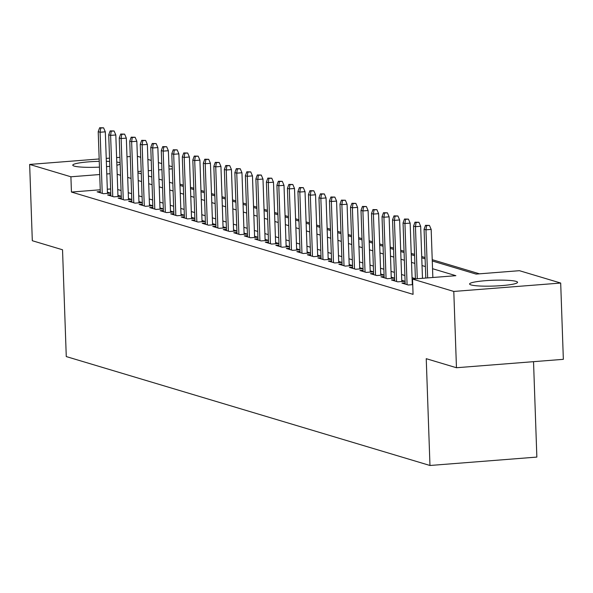 <?xml version="1.0" encoding="UTF-8"?>
<svg xmlns="http://www.w3.org/2000/svg" width="593" height="593" viewBox="0 0 593 593"><rect width="100%" height="100%" fill="white"/><g stroke="black" fill="none" stroke-linecap="round" stroke-linejoin="round"><path stroke-width="0.89" d="M471.042 284.922A23.994 2.913 178 0 1 469.597 283.988A23.994 2.913 178 0 1 489.366 280.43A23.994 2.913 178 0 1 516.11 281.379A23.994 2.913 178 0 1 517.556 282.312A23.994 2.913 178 0 1 497.786 285.878A23.994 2.913 178 0 1 471.042 284.922M99.454 167.13A23.994 2.913 178 0 1 74.229 166.099A23.994 2.913 178 0 1 72.783 165.165A23.994 2.913 178 0 1 99.253 161.34M106.34 161.326A23.994 2.913 178 0 1 109.653 161.429M116.762 162.03A23.994 2.913 178 0 1 119.297 162.556A23.994 2.913 178 0 1 120.105 162.86M533.53 361.678L536.858 457.084L429.969 465.483L66.268 356.571L62.532 249.772L32.311 240.721L29.65 164.439L99.164 158.968M137.368 156.278L140.719 157.286M147.879 159.428L151.23 160.429M158.39 162.578L161.741 163.579M168.901 165.721L172.252 166.729M479.492 273.825L432.223 259.675M425.062 257.532L421.712 256.524M414.551 254.382L411.201 253.381M404.041 251.232L400.69 250.231M393.53 248.089L390.179 247.081M383.019 244.939L379.668 243.938M372.508 241.788L369.157 240.788M361.997 238.645L358.646 237.637M351.479 235.495L348.135 234.494M340.968 232.345L337.617 231.344M330.457 229.202L327.106 228.194M319.946 226.052L316.595 225.051M309.435 222.901L306.084 221.901M298.924 219.758L295.573 218.75M288.413 216.608L285.063 215.607M277.902 213.458L274.552 212.457M267.391 210.315L264.041 209.307M256.88 207.165L253.53 206.164M246.362 204.022L243.011 203.014M235.851 200.871L232.5 199.871M225.34 197.721L221.99 196.72M214.829 194.578L211.479 193.57M204.318 191.428L200.968 190.427M193.807 188.278L190.457 187.277M183.296 185.135L179.946 184.126M432.267 260.972L476.097 274.092L519.431 270.69L560.689 283.046L453.793 291.445L412.535 279.088L455.869 275.686L432.542 268.696M453.793 291.445L456.462 367.734L563.35 359.328L560.689 283.046M405.145 282.854L401.958 283.098L408.266 284.988L412.735 284.64M394.634 279.703L391.447 279.955L397.747 281.845L404.975 281.275L401.743 280.304M384.123 276.553L380.928 276.805L387.236 278.695L394.464 278.124L391.232 277.161M373.612 273.41L370.417 273.662L376.725 275.545L383.953 274.982L380.721 274.01M363.101 270.26L359.907 270.512L366.215 272.402L373.434 271.831L370.202 270.86M352.583 267.109L349.396 267.361L355.704 269.252L362.923 268.681L359.692 267.717M342.072 263.967L338.885 264.219L345.193 266.101L352.412 265.538L349.181 264.567M331.561 260.816L328.374 261.068L334.682 262.958L341.902 262.388L338.67 261.424M321.05 257.666L317.863 257.918L324.171 259.808L331.391 259.237L328.159 258.274M310.539 254.523L307.352 254.775L313.66 256.658L320.88 256.094L317.648 255.123M300.028 251.373L296.841 251.625L303.142 253.515L310.369 252.944L307.137 251.981M289.517 248.222L286.33 248.474L292.631 250.365L299.858 249.794L296.626 248.83M279.006 245.079L275.812 245.332L282.12 247.214L289.347 246.651L286.115 245.68M268.496 241.929L265.301 242.181L271.609 244.071L278.836 243.501L275.597 242.537M257.977 238.786L254.79 239.031L261.098 240.921L268.318 240.358L265.086 239.387M247.466 235.636L244.279 235.888L250.587 237.771L257.807 237.207L254.575 236.236M236.955 232.486L233.768 232.738L240.076 234.628L247.296 234.057L244.064 233.093M226.444 229.343L223.257 229.587L229.565 231.478L236.785 230.914L233.553 229.943M215.934 226.192L212.746 226.444L219.054 228.335L226.274 227.764L223.042 226.793M205.423 223.042L202.235 223.294L208.543 225.184L215.763 224.614L212.531 223.65M194.912 219.899L191.724 220.144L198.025 222.034L205.252 221.471L202.02 220.5M184.401 216.749L181.206 217.001L187.514 218.891L194.741 218.32L191.509 217.349M173.89 213.599L170.695 213.851L177.003 215.741L184.23 215.17L180.998 214.206M163.379 210.456L160.184 210.7L166.492 212.59L173.712 212.027L170.48 211.056M152.861 207.305L149.673 207.557L155.981 209.448L163.201 208.877L159.969 207.906M142.35 204.155L139.162 204.407L145.47 206.297L152.69 205.727L149.458 204.763M131.839 201.012L128.651 201.264L134.959 203.147L142.179 202.584L138.947 201.613M121.328 197.862L118.14 198.114L124.448 200.004L131.668 199.433L128.436 198.47M110.817 194.712L107.629 194.964L113.938 196.854L121.157 196.283L117.925 195.319M100.247 189.782L71.442 192.05L413.069 294.35L412.535 279.088M415.396 278.666L412.053 277.657M404.886 275.515L401.535 274.515M394.375 272.365L391.024 271.364M383.864 269.222L380.513 268.214M373.353 266.072L370.002 265.071M362.842 262.921L359.491 261.921M352.331 259.778L348.981 258.77M341.82 256.628L338.47 255.627M331.309 253.485L327.959 252.477M320.798 250.335L317.448 249.334M310.28 247.185L306.929 246.184M299.769 244.042L296.418 243.034M289.258 240.891L285.908 239.891M278.747 237.741L275.397 236.74M268.236 234.598L264.886 233.59M257.725 231.448L254.375 230.447M247.214 228.298L243.864 227.297M236.703 225.155L233.353 224.147M226.192 222.004L222.842 221.004M215.682 218.854L212.331 217.853M205.163 215.711L201.813 214.703M194.652 212.561L191.302 211.56M184.141 209.411L180.791 208.41M173.63 206.268L170.28 205.26M163.119 203.117L159.769 202.117M152.609 199.967L149.258 198.966M142.098 196.824L138.747 195.816M131.587 193.674L128.236 192.673M121.076 190.523L117.725 189.523M110.617 188.967L107.311 189.226M100.306 191.569L97.119 191.821L103.427 193.703L110.646 193.14L107.415 192.169M412.698 283.587L412.254 283.454M106.236 158.413L109.542 158.153M116.606 157.597L119.912 157.338M126.984 156.782L130.29 156.522M456.462 367.734L426.241 358.683L429.969 465.483M71.442 192.05L70.908 176.788L29.65 164.439M120.149 164.165A23.994 2.913 178 0 1 116.873 165.217M109.824 166.322A23.994 2.913 178 0 1 106.525 166.648M110.083 173.712L106.777 173.971M99.713 174.527L70.908 176.788M425.381 266.553L422.031 265.553M414.87 263.403L411.52 262.402M404.359 260.26L401.009 259.252M393.841 257.11L390.49 256.109M383.33 253.96L379.98 252.959M372.819 250.817L369.469 249.809M362.308 247.666L358.958 246.666M351.797 244.516L348.447 243.515M341.286 241.373L337.936 240.365M330.775 238.223L327.425 237.222M320.264 235.08L316.914 234.072M309.754 231.93L306.403 230.929M299.235 228.779L295.892 227.779M288.724 225.636L285.374 224.628M278.213 222.486L274.863 221.486M267.702 219.336L264.352 218.335M257.192 216.193L253.841 215.185M246.681 213.043L243.33 212.042M236.17 209.892L232.819 208.892M225.659 206.749L222.308 205.741M215.148 203.599L211.797 202.598M204.637 200.449L201.286 199.448M194.119 197.306L190.768 196.298M183.608 194.156L180.257 193.155M173.097 191.005L169.746 190.005M162.586 187.862L159.235 186.854M152.075 184.712L148.724 183.711M141.564 181.562L138.213 180.561M131.053 178.419L127.703 177.411M120.542 175.269L117.192 174.268M137.947 172.837L141.297 173.838M148.458 175.98L151.808 176.988M158.968 179.13L162.319 180.131M169.479 182.281L172.83 183.281M179.99 185.424L183.341 186.432M190.501 188.574L193.852 189.575M201.012 191.724L204.363 192.725M211.523 194.867L214.874 195.875M222.034 198.018L225.384 199.018M232.545 201.168L235.895 202.169M243.063 204.311L246.414 205.319M253.574 207.461L256.925 208.462M264.085 210.611L267.436 211.612M274.596 213.754L277.947 214.762M285.107 216.905L288.457 217.905M295.618 220.055L298.968 221.056M306.129 223.198L309.479 224.206M316.64 226.348L319.99 227.349M327.151 229.498L330.501 230.499M337.669 232.641L341.012 233.649M348.18 235.792L351.53 236.792M358.691 238.942L362.041 239.943M369.202 242.085L372.552 243.093M379.713 245.235L383.063 246.236M390.224 248.378L393.574 249.386M400.735 251.528L404.085 252.529M411.245 254.679L414.596 255.679M421.756 257.822L425.107 258.83M172.326 168.82L169.02 169.079M161.948 169.635L158.642 169.894M151.578 170.45L148.272 170.71M141.201 171.266L137.895 171.525M107.459 193.392L105.309 131.831L100.106 132.239L102.241 193.355M100.706 128.058L103.59 127.829L99.654 127.74L100.706 128.058L100.106 132.239L98.216 131.676L100.35 192.784M105.309 131.831L103.59 127.829M99.654 127.74L98.216 131.676M117.97 196.535L115.82 134.982L110.617 135.389L112.752 196.498M111.217 131.209L114.101 130.979L110.165 130.89L111.217 131.209L110.617 135.389L108.727 134.826L110.861 195.935M115.82 134.982L114.101 130.979M110.165 130.89L108.727 134.826M128.481 199.685L126.331 138.132L121.128 138.54L123.262 199.648M121.728 134.352L124.612 134.129L120.675 134.04L121.728 134.352L121.128 138.54L119.237 137.969L121.372 199.078M126.331 138.132L124.612 134.129M120.675 134.04L119.237 137.969M138.992 202.836L136.842 141.275L131.639 141.683L133.773 202.799M132.239 137.502L135.13 137.272L131.186 137.183L132.239 137.502L131.639 141.683L129.748 141.119L131.883 202.228M136.842 141.275L135.13 137.272M131.186 137.183L129.748 141.119M149.503 205.979L147.353 144.425L142.15 144.833L144.284 205.941M142.75 140.652L145.641 140.422L141.697 140.333L142.75 140.652L142.15 144.833L140.259 144.269L142.394 205.378M147.353 144.425L145.641 140.422M141.697 140.333L140.259 144.269M160.014 209.129L157.864 147.568L152.668 147.983L154.795 209.092M153.261 143.795L156.152 143.573L152.208 143.484L153.261 143.795L152.668 147.983L150.77 147.412L152.905 208.521M157.864 147.568L156.152 143.573M152.208 143.484L150.77 147.412M170.525 212.279L168.375 150.718L163.179 151.126L165.314 212.235M163.772 146.945L166.663 146.716L162.719 146.627L163.772 146.945L163.179 151.126L161.281 150.563L163.416 211.671M168.375 150.718L166.663 146.716M162.719 146.627L161.281 150.563M181.035 215.422L178.886 153.869L173.69 154.276L175.824 215.385M174.283 150.096L177.174 149.866L173.23 149.777L174.283 150.096L173.69 154.276L171.8 153.706L173.927 214.822M178.886 153.869L177.174 149.866M173.23 149.777L171.8 153.706M191.546 218.572L189.397 157.012L184.201 157.427L186.335 218.535M184.794 153.239L187.684 153.016L183.748 152.927L184.794 153.239L184.201 157.427L182.31 156.856L184.445 217.965M189.397 157.012L187.684 153.016M183.748 152.927L182.31 156.856M202.057 221.715L199.908 160.162L194.712 160.57L196.846 221.678M195.305 156.389L198.195 156.159L194.259 156.07L195.305 156.389L194.712 160.57L192.821 160.006L194.956 221.115M199.908 160.162L198.195 156.159M194.259 156.07L192.821 160.006M212.576 224.866L210.426 163.312L205.222 163.72L207.357 224.829M205.823 159.532L208.706 159.309L204.77 159.22L205.823 159.532L205.222 163.72L203.332 163.149L205.467 224.265M210.426 163.312L208.706 159.309M204.77 159.22L203.332 163.149M223.087 228.016L220.937 166.455L215.733 166.87L217.868 227.979M216.334 162.682L219.217 162.452L215.281 162.371L216.334 162.682L215.733 166.87L213.843 166.299L215.978 227.408M220.937 166.455L219.217 162.452M215.281 162.371L213.843 166.299M233.598 231.159L231.448 169.605L226.244 170.013L228.379 231.122M226.845 165.832L229.728 165.603L225.792 165.514L226.845 165.832L226.244 170.013L224.354 169.45L226.489 230.558M231.448 169.605L229.728 165.603M225.792 165.514L224.354 169.45M244.108 234.309L241.959 172.756L236.755 173.163L238.89 234.272M237.356 168.975L240.247 168.753L236.303 168.664L237.356 168.975L236.755 173.163L234.865 172.593L237 233.709M241.959 172.756L240.247 168.753M236.303 168.664L234.865 172.593M254.619 237.459L252.47 175.899L247.266 176.306L249.401 237.422M247.867 172.126L250.757 171.896L246.814 171.814L247.867 172.126L247.266 176.306L245.376 175.743L247.511 236.852M252.47 175.899L250.757 171.896M246.814 171.814L245.376 175.743M265.13 240.602L262.981 179.049L257.785 179.457L259.912 240.565M258.378 175.276L261.268 175.046L257.325 174.957L258.378 175.276L257.785 179.457L255.887 178.893L258.022 240.002M262.981 179.049L261.268 175.046M257.325 174.957L255.887 178.893M275.641 243.753L273.492 182.199L268.295 182.607L270.43 243.716M268.888 178.419L271.779 178.196L267.836 178.108L268.888 178.419L268.295 182.607L266.398 182.036L268.533 243.152M273.492 182.199L271.779 178.196M267.836 178.108L266.398 182.036M286.152 246.903L284.003 185.342L278.806 185.75L280.941 246.866M279.399 181.569L282.29 181.339L278.347 181.258L279.399 181.569L278.806 185.75L276.916 185.186L279.044 246.295M284.003 185.342L282.29 181.339M278.347 181.258L276.916 185.186M296.663 250.046L294.513 188.492L289.317 188.9L291.452 250.009M289.91 184.719L292.801 184.49L288.865 184.401L289.91 184.719L289.317 188.9L287.427 188.337L289.562 249.445M294.513 188.492L292.801 184.49M288.865 184.401L287.427 188.337M307.181 253.196L305.032 191.643L299.828 192.05L301.963 253.159M300.421 187.862L303.312 187.64L299.376 187.551L300.421 187.862L299.828 192.05L297.938 191.48L300.073 252.596M305.032 191.643L303.312 187.64M299.376 187.551L297.938 191.48M317.692 256.346L315.543 194.786L310.339 195.193L312.474 256.309M310.94 191.013L313.823 190.783L309.887 190.701L310.94 191.013L310.339 195.193L308.449 194.63L310.584 255.739M315.543 194.786L313.823 190.783M309.887 190.701L308.449 194.63M328.203 259.489L326.054 197.936L320.85 198.344L322.985 259.452M321.45 194.163L324.334 193.933L320.398 193.844L321.45 194.163L320.85 198.344L318.96 197.78L321.095 258.889M326.054 197.936L324.334 193.933M320.398 193.844L318.96 197.78M338.714 262.64L336.565 201.086L331.361 201.494L333.496 262.603M331.961 197.306L334.852 197.084L330.909 196.995L331.961 197.306L331.361 201.494L329.471 200.923L331.606 262.032M336.565 201.086L334.852 197.084M330.909 196.995L329.471 200.923M349.225 265.79L347.075 204.229L341.872 204.637L344.007 265.753M342.472 200.456L345.363 200.226L341.42 200.137L342.472 200.456L341.872 204.637L339.982 204.074L342.117 265.182M347.075 204.229L345.363 200.226M341.42 200.137L339.982 204.074M359.736 268.933L357.586 207.38L352.39 207.787L354.518 268.896M352.983 203.607L355.874 203.377L351.931 203.288L352.983 203.607L352.39 207.787L350.493 207.224L352.627 268.332M357.586 207.38L355.874 203.377M351.931 203.288L350.493 207.224M370.247 272.083L368.097 210.522L362.901 210.938L365.036 272.046M363.494 206.749L366.385 206.527L362.442 206.438L363.494 206.749L362.901 210.938L361.004 210.367L363.138 271.475M368.097 210.522L366.385 206.527M362.442 206.438L361.004 210.367M380.758 275.234L378.608 213.673L373.412 214.08L375.547 275.196M374.005 209.9L376.896 209.67L372.953 209.581L374.005 209.9L373.412 214.08L371.514 213.517L373.649 274.626M378.608 213.673L376.896 209.67M372.953 209.581L371.514 213.517M391.269 278.376L389.119 216.823L383.923 217.231L386.058 278.339M384.516 213.05L387.407 212.82L383.471 212.731L384.516 213.05L383.923 217.231L382.033 216.667L384.16 277.776M389.119 216.823L387.407 212.82M383.471 212.731L382.033 216.667M401.78 281.527L399.63 219.966L394.434 220.381L396.569 281.49M395.027 216.193L397.918 215.971L393.982 215.882L395.027 216.193L394.434 220.381L392.544 219.81L394.679 280.919M399.63 219.966L397.918 215.971M393.982 215.882L392.544 219.81M412.298 284.67L410.148 223.116L404.945 223.524L407.08 284.633M405.545 219.343L408.429 219.114L404.493 219.025L405.545 219.343L404.945 223.524L403.055 222.961L405.189 284.069M410.148 223.116L408.429 219.114M404.493 219.025L403.055 222.961M422.475 278.31L420.659 226.267L415.456 226.674L417.272 278.717M416.056 222.486L418.94 222.264L415.004 222.175L416.056 222.486L415.456 226.674L413.566 226.103L415.404 278.866M420.659 226.267L418.94 222.264M415.004 222.175L413.566 226.103M432.846 277.494L431.17 229.409L425.967 229.825L427.649 277.902M426.567 225.636L429.451 225.414L425.515 225.325L426.567 225.636L425.967 229.825L424.077 229.254L425.781 278.05M431.17 229.409L429.451 225.414M425.515 225.325L424.077 229.254"/></g></svg>
